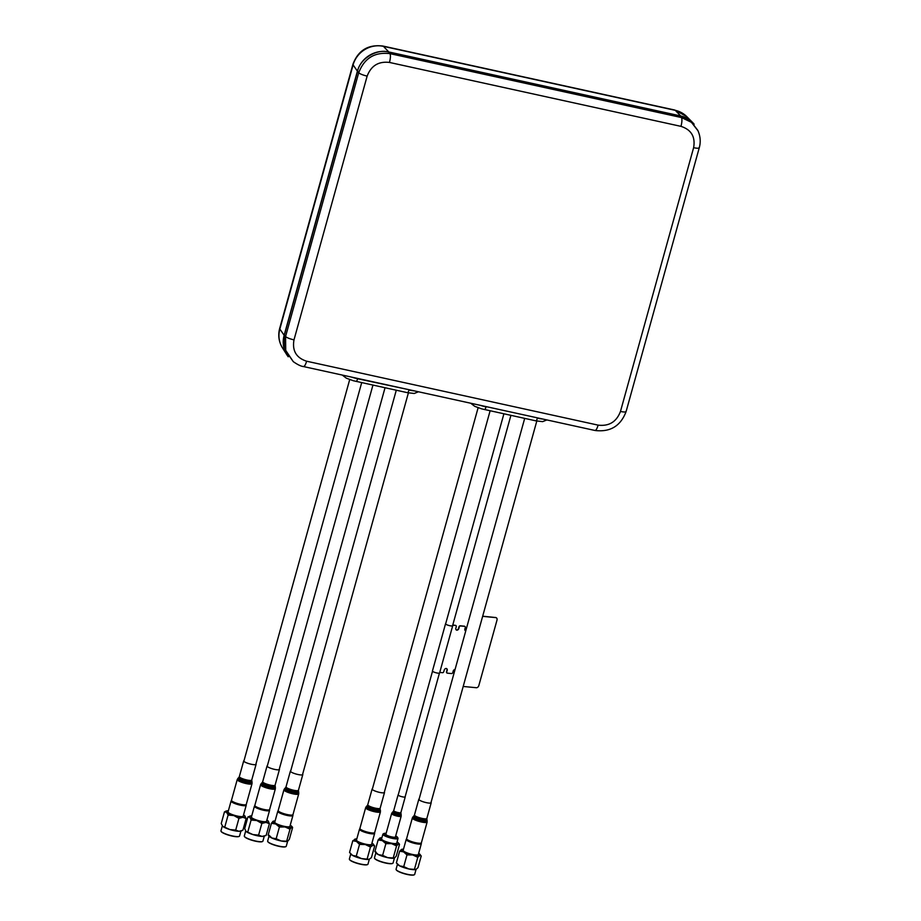 <?xml version="1.0" encoding="UTF-8"?>
<svg xmlns="http://www.w3.org/2000/svg" width="921" height="921" viewBox="0 0 921 921"><rect width="100%" height="100%" fill="white"/><g stroke="black" fill="none" stroke-linecap="round" stroke-linejoin="round"><path stroke-width="1.38" d="M288.25 356.772A26.053 24.614 -38.6 0 1 286.915 354.896A26.053 24.614 -38.6 0 1 284.152 335.29L357.406 71.17A26.053 24.614 -38.6 0 1 388.8 51.967L680.654 115.954A26.053 24.614 -38.6 0 1 692.557 122.458A26.053 24.614 -38.6 0 1 694.135 124.231M303.251 366.42C304.287 366.903 305.415 365.177 306.624 361.216C296.286 357.855 292.072 350.74 293.995 339.872L367.145 76.109C362.978 75.119 360.169 74.002 358.706 72.771C364.29 58.184 374.72 51.806 389.986 53.637C390.711 55.318 390.539 58.253 389.479 62.444L680.987 126.361C682.035 122.171 682.208 119.235 681.494 117.554L691.429 122.32L697.968 130.747M594.747 430.337C595.783 430.855 596.912 429.128 598.12 425.134L306.624 361.216M626.027 411.192C626.292 412.159 624.438 412.251 620.466 411.468C616.483 421.876 609.034 426.435 598.12 425.134M699.258 147.763L699.258 147.786C700.893 141.995 700.409 136.193 697.807 130.379L690.151 120.409L680.815 116.127L681.494 117.554L389.986 53.637L388.835 52.106C377 48.353 359.823 58.863 357.555 71.239L284.267 335.486L284.267 348.886L293.292 361.665C297.69 364.716 301.098 366.351 303.516 366.57L595.024 430.487C610.312 432.306 620.673 425.986 626.107 411.549L699.258 147.786M699.177 147.429C699.476 148.408 697.623 148.5 693.617 147.694L620.466 411.468M284.267 335.486L285.568 336.545C287.018 337.765 289.827 338.882 293.995 339.872M357.555 71.239L358.706 72.771L285.568 336.545L285.729 350.406L293.281 361.654M388.835 52.106L680.815 116.127M415.29 869.643A9.901 1.969 -164.5 0 1 414.911 869.677A9.901 1.969 -164.5 0 1 408.82 868.964L403.743 866.603L399.737 865.913A9.901 1.969 -164.5 0 1 398.298 865.072A9.901 1.969 -164.5 0 1 397.699 864.589M418.652 853.364A9.901 1.969 -164.5 0 1 419.32 853.79L421.231 855.977L417.984 867.663L415.935 869.493L408.82 868.964A9.901 1.969 -164.5 0 1 399.737 865.913L396.387 862.885L398.298 865.072M419.32 853.79A9.901 1.969 -164.5 0 1 419.826 855.471L417.777 857.301L412.7 854.941L406.978 854.918L403.628 851.89A9.901 1.969 -164.5 0 1 401.671 849.369L403.076 849.876M421.231 855.977L419.826 855.471A9.901 1.969 -164.5 0 1 412.7 854.941A9.901 1.969 -164.5 0 1 403.628 851.89L399.633 851.2L401.671 849.369A9.901 1.969 -164.5 0 1 402.707 849.185A9.901 1.969 -164.5 0 1 403.502 849.162M421.127 843.049L421.265 843.302A7.863 1.566 -164.5 0 1 421.346 843.648A7.863 1.566 -164.5 0 1 413.345 843.06A7.863 1.566 -164.5 0 1 406.196 839.445A7.863 1.566 -164.5 0 1 406.437 839.181A7.863 1.566 -164.5 0 1 406.564 839.123M406.196 839.445L403.179 850.325A7.863 1.566 15.5 0 0 410.34 853.928A7.863 1.566 15.5 0 0 418.33 854.515L421.346 843.648M415.935 869.493L414.542 868.987L417.777 857.301M406.978 854.918L403.743 866.603M396.387 862.885L399.633 851.2M416.05 869.447L414.68 874.397A9.659 1.923 -164.5 0 1 414.381 874.72A9.659 1.923 -164.5 0 1 414.22 874.789A9.659 1.923 -164.5 0 1 404.584 873.603A9.659 1.923 -164.5 0 1 396.157 869.666A9.659 1.923 -164.5 0 1 396.076 869.24L397.423 864.37M414.208 874.8A9.406 1.877 -164.5 0 1 414.082 874.881A9.406 1.877 -164.5 0 1 413.932 874.95A9.406 1.877 -164.5 0 1 404.549 873.787A9.406 1.877 -164.5 0 1 396.329 869.965A9.406 1.877 -164.5 0 1 396.26 869.815M239.092 836.395A9.406 1.877 -164.5 0 1 238.965 836.487A9.406 1.877 -164.5 0 1 229.697 835.462A9.406 1.877 -164.5 0 1 221.213 831.559A9.406 1.877 -164.5 0 1 221.155 831.421M240.911 831.133L239.564 836.003A9.659 1.923 -164.5 0 1 239.264 836.326A9.659 1.923 -164.5 0 1 230.607 835.508A9.659 1.923 -164.5 0 1 221.466 831.744A9.659 1.923 -164.5 0 1 221.052 831.272A9.659 1.923 -164.5 0 1 220.959 830.846L222.318 825.93M239.702 831.295A9.901 1.969 -164.5 0 1 238.988 831.306L235.707 830.074L229.962 829.579L222.721 826.321L221.236 823.558L224.471 811.873L227.452 810.791M243.535 814.97A9.901 1.969 -164.5 0 1 244.203 815.396A9.901 1.969 -164.5 0 1 244.664 815.741L246.149 818.516L242.914 830.201L238.988 831.306A9.901 1.969 -164.5 0 1 229.962 829.579A9.901 1.969 -164.5 0 1 223.181 826.678A9.901 1.969 -164.5 0 1 223.17 826.667L222.721 826.321M244.203 815.396L244.664 815.741A9.901 1.969 -164.5 0 1 242.868 817.272L238.942 818.378L233.853 815.557A9.901 1.969 -164.5 0 1 226.612 812.299L224.471 811.873M246.149 818.516L242.868 817.272A9.901 1.969 -164.5 0 1 233.853 815.557L228.109 815.062L226.612 812.299A9.901 1.969 -164.5 0 1 227.591 810.779A9.901 1.969 -164.5 0 1 228.385 810.768M238.942 818.378L235.707 830.074M224.862 826.747L228.109 815.062M246.011 804.655L246.149 804.896A7.863 1.566 -164.5 0 1 246.229 805.253A7.863 1.566 -164.5 0 1 239.713 805.035A7.863 1.566 -164.5 0 1 231.493 801.777A7.863 1.566 -164.5 0 1 231.079 801.051A7.863 1.566 -164.5 0 1 231.321 800.786L231.574 800.648M231.079 801.051L228.063 811.919A7.863 1.566 15.5 0 0 228.477 812.656A7.863 1.566 15.5 0 0 236.697 815.914A7.863 1.566 15.5 0 0 243.213 816.121L246.229 805.253M393.831 858.211A9.901 1.969 -164.5 0 1 393.313 858.28A9.901 1.969 -164.5 0 1 387.649 857.647L382.629 855.356L378.439 854.653L374.905 851.626L378.14 839.94L379.947 838.018L381.098 838.444M397.043 841.955A9.901 1.969 -164.5 0 1 397.711 842.381A9.901 1.969 -164.5 0 1 398.356 844.004L399.507 844.43L396.26 856.116L394.464 858.027L387.649 857.647A9.901 1.969 -164.5 0 1 378.439 854.653A9.901 1.969 -164.5 0 1 375.941 853.007M399.507 844.43L398.356 844.004L396.56 845.915L391.54 843.624L385.876 843.671L382.33 840.631A9.901 1.969 -164.5 0 1 379.947 838.018A9.901 1.969 -164.5 0 1 381.098 837.776A9.901 1.969 -164.5 0 1 381.893 837.753M398.356 844.004A9.901 1.969 -164.5 0 1 391.54 843.624A9.901 1.969 -164.5 0 1 382.33 840.631L378.14 839.94M395.685 835.957A7.115 1.416 -164.5 0 1 397.435 837.201A7.115 1.416 -164.5 0 1 390.262 836.982A7.115 1.416 -164.5 0 1 384.011 833.47A7.115 1.416 -164.5 0 1 386.152 833.309M384.011 833.47A7.115 1.416 -164.5 0 1 384.022 833.459L383.124 833.954A7.863 1.566 -164.5 0 1 383.148 833.942A7.863 1.566 -164.5 0 0 382.883 834.219L381.57 838.916A7.863 1.566 15.5 0 0 388.731 842.519A7.863 1.566 15.5 0 0 396.721 843.118L398.022 838.409A7.863 1.566 -164.5 0 1 390.032 837.822A7.863 1.566 -164.5 0 1 382.883 834.219M397.435 837.201L397.953 838.064A7.863 1.566 -164.5 0 1 398.022 838.409M394.464 858.027L393.313 857.601L396.56 845.915M385.876 843.671L382.629 855.356M374.905 851.626L376.056 852.04M394.441 858.038L393.071 862.989A9.659 1.923 -164.5 0 1 392.772 863.311A9.659 1.923 -164.5 0 1 392.749 863.334A9.659 1.923 -164.5 0 1 383.205 862.252A9.659 1.923 -164.5 0 1 374.559 858.268A9.659 1.923 -164.5 0 1 374.467 857.831L375.837 852.904M392.611 863.391A9.406 1.877 -164.5 0 1 392.473 863.472A9.406 1.877 -164.5 0 1 383.148 862.436A9.406 1.877 -164.5 0 1 374.732 858.556A9.406 1.877 -164.5 0 1 374.663 858.418M367.514 864.554A9.406 1.877 -164.5 0 1 367.387 864.646A9.406 1.877 -164.5 0 1 367.007 864.784A9.406 1.877 -164.5 0 1 357.521 863.449A9.406 1.877 -164.5 0 1 349.635 859.719A9.406 1.877 -164.5 0 1 349.566 859.581M369.344 859.224L367.974 864.163A9.659 1.923 -164.5 0 1 367.675 864.485A9.659 1.923 -164.5 0 1 367.283 864.623A9.659 1.923 -164.5 0 1 357.555 863.265A9.659 1.923 -164.5 0 1 349.462 859.431A9.659 1.923 -164.5 0 1 349.37 859.005L350.728 854.124M368.377 859.431A9.901 1.969 -164.5 0 1 368.216 859.443A9.901 1.969 -164.5 0 1 361.423 858.568L356.277 856.104L352.593 855.436A9.901 1.969 -164.5 0 1 351.603 854.838A9.901 1.969 -164.5 0 1 351.292 854.607M371.946 843.129A9.901 1.969 -164.5 0 1 372.625 843.555L374.674 845.938L371.428 857.624L368.999 859.328L361.423 858.568A9.901 1.969 -164.5 0 1 352.593 855.436L349.554 852.443L351.603 854.838M374.674 845.938L372.89 845.305L370.461 847.009L365.315 844.545L359.524 844.407L356.485 841.414A9.901 1.969 -164.5 0 1 355.218 839.054A9.901 1.969 -164.5 0 1 356.013 838.939A9.901 1.969 -164.5 0 1 356.807 838.927M372.625 843.555A9.901 1.969 -164.5 0 1 372.89 845.305A9.901 1.969 -164.5 0 1 365.315 844.545A9.901 1.969 -164.5 0 1 356.485 841.414L352.789 840.758L356.013 838.939M374.421 832.814L374.571 833.056A7.863 1.566 -164.5 0 1 374.64 833.413A7.863 1.566 -164.5 0 1 366.65 832.814A7.863 1.566 -164.5 0 1 359.501 829.211A7.863 1.566 -164.5 0 1 359.743 828.946L359.996 828.808M359.501 829.211L356.485 840.079A7.863 1.566 15.5 0 0 363.634 843.694A7.863 1.566 15.5 0 0 371.624 844.281L374.64 833.413M368.999 859.328L368.216 859.443M370.461 847.009L367.214 858.694M359.524 844.407L356.277 856.104M349.554 852.443L352.789 840.758M285.798 846.641A9.406 1.877 -164.5 0 1 285.717 846.698A9.406 1.877 -164.5 0 1 285.66 846.721A9.406 1.877 -164.5 0 1 276.392 845.697A9.406 1.877 -164.5 0 1 267.919 841.806A9.406 1.877 -164.5 0 1 267.85 841.667M287.628 841.287L286.258 846.238A9.659 1.923 -164.5 0 1 286.005 846.537A9.659 1.923 -164.5 0 1 285.959 846.56A9.659 1.923 -164.5 0 1 276.438 845.513A9.659 1.923 -164.5 0 1 267.746 841.518A9.659 1.923 -164.5 0 1 267.654 841.08L269.001 836.21M287.122 841.449A9.901 1.969 -164.5 0 1 286.5 841.529A9.901 1.969 -164.5 0 1 281.135 840.965L276.173 838.72L271.856 838.018A9.901 1.969 -164.5 0 1 269.876 836.913L268.31 835.405M292.602 827.576L291.623 827.208L292.602 827.576L289.355 839.261L287.732 841.23L281.135 840.965A9.901 1.969 -164.5 0 1 271.856 838.018L269.162 835.335M290.23 825.204A9.901 1.969 -164.5 0 1 290.898 825.63A9.901 1.969 -164.5 0 1 291.623 827.208L290 829.176L285.026 826.943L279.408 827.035L275.747 823.996A9.901 1.969 -164.5 0 1 273.053 821.313A9.901 1.969 -164.5 0 1 274.285 821.025A9.901 1.969 -164.5 0 1 275.08 821.002M291.623 827.208A9.901 1.969 -164.5 0 1 285.026 826.943A9.901 1.969 -164.5 0 1 275.747 823.996L271.43 823.282L273.053 821.313L274.021 821.682M292.705 814.901L292.855 815.143A7.863 1.566 -164.5 0 1 292.924 815.488A7.863 1.566 -164.5 0 1 284.934 814.901A7.863 1.566 -164.5 0 1 277.774 811.286A7.863 1.566 -164.5 0 1 277.981 811.056A7.863 1.566 -164.5 0 1 278.015 811.021L278.269 810.894M277.774 811.286L274.757 822.165A7.863 1.566 15.5 0 0 281.918 825.769A7.863 1.566 15.5 0 0 289.908 826.367L292.924 815.488M287.732 841.23L286.753 840.861L290 829.176M279.408 827.035L276.173 838.72M268.184 834.967L271.43 823.282M262.439 841.518A9.406 1.877 -164.5 0 1 262.312 841.598A9.406 1.877 -164.5 0 1 260.159 841.863A9.406 1.877 -164.5 0 1 250.834 839.906A9.406 1.877 -164.5 0 1 244.572 836.682A9.406 1.877 -164.5 0 1 244.502 836.544M264.258 836.245L262.911 841.126A9.659 1.923 -164.5 0 1 262.612 841.449A9.659 1.923 -164.5 0 1 260.401 841.713A9.659 1.923 -164.5 0 1 250.834 839.71A9.659 1.923 -164.5 0 1 244.399 836.395A9.659 1.923 -164.5 0 1 244.307 835.957L245.677 831.03M263.452 836.372A9.901 1.969 -164.5 0 1 263.141 836.406L266.157 835.393L262.059 836.418A9.901 1.969 -164.5 0 1 252.918 834.576L245.953 831.329L244.687 828.601L247.922 816.915L249.844 817.307A9.901 1.969 -164.5 0 1 250.938 815.902A9.901 1.969 -164.5 0 1 251.732 815.891M263.141 836.406A9.901 1.969 -164.5 0 1 262.059 836.418L258.605 835.105L252.918 834.576A9.901 1.969 -164.5 0 1 246.529 831.801L245.953 831.329M266.883 820.081A9.901 1.969 -164.5 0 1 267.551 820.507A9.901 1.969 -164.5 0 1 268.138 820.979L269.404 823.696L265.95 822.395A9.901 1.969 -164.5 0 1 256.798 820.553L251.111 820.024L249.844 817.307A9.901 1.969 -164.5 0 0 256.798 820.553L261.852 823.42L258.605 835.105M267.551 820.507L268.138 820.979A9.901 1.969 -164.5 0 1 265.95 822.395L261.852 823.42M250.938 815.902L247.922 816.915M269.358 809.778L269.508 810.02A7.863 1.566 -164.5 0 1 269.577 810.365A7.863 1.566 -164.5 0 1 261.587 809.778A7.863 1.566 -164.5 0 1 254.426 806.174A7.863 1.566 -164.5 0 1 254.668 805.91L254.921 805.771M254.426 806.174L251.41 817.042A7.863 1.566 15.5 0 0 258.571 820.646A7.863 1.566 15.5 0 0 266.56 821.244L269.577 810.365M266.157 835.393L269.404 823.696M251.111 820.024L247.864 831.709M406.598 838.686A7.679 1.531 15.5 0 0 413.587 842.208A7.679 1.531 15.5 0 0 421.392 842.784L427.137 822.062A7.679 1.531 -164.5 0 1 419.331 821.486A7.679 1.531 -164.5 0 1 412.343 817.963L406.598 838.686M431.074 802.318A6.435 1.278 -164.5 0 1 431.12 802.375A6.435 1.278 -164.5 0 1 431.212 802.721A6.435 1.278 -164.5 0 1 424.673 802.237A6.435 1.278 -164.5 0 1 418.813 799.278A6.435 1.278 -164.5 0 1 419.147 799.002M359.904 828.44A7.679 1.531 15.5 0 0 366.892 831.962A7.679 1.531 15.5 0 0 374.686 832.549L380.442 811.815A7.679 1.531 -164.5 0 1 372.637 811.24A7.679 1.531 -164.5 0 1 365.649 807.717L359.904 828.44M384.368 792.072A6.435 1.278 -164.5 0 1 384.391 792.095A6.435 1.278 -164.5 0 1 384.518 792.474A6.435 1.278 -164.5 0 1 377.978 791.991A6.435 1.278 -164.5 0 1 372.119 789.044A6.435 1.278 -164.5 0 1 372.452 788.767M278.188 810.526A7.679 1.531 15.5 0 0 285.165 814.049A7.679 1.531 15.5 0 0 292.97 814.625L298.715 793.902A7.679 1.531 -164.5 0 1 290.921 793.326A7.679 1.531 -164.5 0 1 283.933 789.804L278.188 810.526M302.652 774.158A6.435 1.278 -164.5 0 1 302.802 774.561A6.435 1.278 -164.5 0 1 296.251 774.077A6.435 1.278 -164.5 0 1 290.391 771.119A6.435 1.278 -164.5 0 1 290.725 770.842M254.829 805.403A7.679 1.531 15.5 0 0 261.817 808.926A7.679 1.531 15.5 0 0 269.623 809.501L275.367 788.779A7.679 1.531 -164.5 0 1 267.562 788.203A7.679 1.531 -164.5 0 1 260.585 784.68L254.829 805.403M279.305 769.035A6.435 1.278 -164.5 0 1 279.454 769.438A6.435 1.278 -164.5 0 1 272.904 768.954A6.435 1.278 -164.5 0 1 267.044 765.996A6.435 1.278 -164.5 0 1 267.378 765.731M231.482 800.28A7.679 1.531 15.5 0 0 238.47 803.803A7.679 1.531 15.5 0 0 246.275 804.39L252.02 783.667A7.679 1.531 -164.5 0 1 244.215 783.08A7.679 1.531 -164.5 0 1 237.238 779.557L231.482 800.28M255.957 763.912A6.435 1.278 -164.5 0 1 256.096 764.315A6.435 1.278 -164.5 0 1 249.556 763.831A6.435 1.278 -164.5 0 1 243.697 760.884A6.435 1.278 -164.5 0 1 244.03 760.608M385.876 834.288A4.95 0.99 15.5 0 0 390.377 836.567A4.95 0.99 15.5 0 0 395.42 836.936L401.165 816.213A4.95 0.99 -164.5 0 1 396.134 815.845A4.95 0.99 -164.5 0 1 391.621 813.565L385.876 834.288M405.171 796.653A3.719 0.737 -164.5 0 1 405.24 796.872A3.719 0.737 -164.5 0 1 401.464 796.596A3.719 0.737 -164.5 0 1 398.091 794.881A3.719 0.737 -164.5 0 1 398.252 794.731M482.685 616.207L495.613 617.531A2.475 1.819 -61.8 0 1 496.143 617.692A2.475 1.819 -61.8 0 1 496.212 617.726M495.613 617.531L482.662 616.276L495.763 617.611A2.475 1.819 -61.8 0 1 496.281 617.761A2.475 1.819 -61.8 0 1 496.995 620.132L478.839 685.569A2.475 1.819 -61.8 0 1 476.318 687.722L463.205 686.456M496.062 617.646A2.475 1.819 118.2 0 0 495.463 617.45M446.478 668.542A1.98 1.451 118.2 0 1 446.892 670.35L446.512 671.743A1.243 0.909 118.2 0 0 447.019 672.986M452.764 625.071L455.342 625.324M456.286 629.941A1.98 1.451 118.2 0 0 458.566 628.272L458.957 626.867A1.243 0.909 118.2 0 1 460.212 625.796L464.345 626.188A1.243 0.909 118.2 0 1 464.737 626.372M465.22 630.574A1.738 1.278 118.2 0 0 465.853 630.574M445.534 623.793L432.444 671.006A3.719 0.737 15.5 0 0 433.204 671.72A3.719 0.737 15.5 0 0 437.095 673.021A3.719 0.737 15.5 0 0 439.593 672.986L452.695 625.773A3.719 0.737 -164.5 0 1 450.196 625.796A3.719 0.737 -164.5 0 1 446.305 624.507A3.719 0.737 -164.5 0 1 445.534 623.793A3.719 0.737 -164.5 0 1 445.706 623.644M455.032 669.59A1.738 1.278 -61.8 0 0 453.201 671.087L452.81 672.491A1.243 0.909 -61.8 0 1 451.543 673.562L447.422 673.17A1.243 0.909 -61.8 0 1 446.8 671.904L447.042 670.43A1.98 1.451 118.2 0 0 446.558 668.577M439.754 672.422L442.541 672.698A1.243 0.909 -61.8 0 0 443.807 671.616L444.187 670.212A1.98 1.451 -61.8 0 1 447.192 670.5M452.729 625.198L455.63 625.474A1.243 0.909 -61.8 0 1 456.252 626.74L455.86 628.145A1.98 1.451 -61.8 0 0 458.865 628.433L459.245 627.028A1.243 0.909 -61.8 0 1 460.512 625.958L464.633 626.349A1.243 0.909 -61.8 0 1 465.255 627.615L464.863 629.008A1.738 1.278 -61.8 0 0 465.796 630.781M452.741 625.129L455.63 625.474M456.356 629.987A1.98 1.451 118.2 0 0 458.716 628.352L458.865 628.433M460.512 625.958L464.633 626.349M482.65 616.333L495.763 617.611M352.927 64.274C358.2 50.321 368.193 44.254 382.929 46.05A12.376 3.212 102.4 0 1 383.435 46.349A25.166 23.785 141.4 0 0 353.1 64.907L279.846 329.027A25.166 23.785 141.4 0 0 282.517 347.965C278.81 341.875 277.866 335.348 279.685 328.394L352.927 64.274A12.376 2.464 15.5 0 0 353.1 64.907L357.406 71.17M279.685 328.394A12.376 2.464 15.5 0 0 279.846 329.027L284.152 335.29M382.929 46.05L674.794 110.048L686.79 116.633A25.166 23.785 141.4 0 0 675.289 110.347L383.435 46.349L388.8 51.967M674.794 110.048A12.376 3.212 102.4 0 1 675.289 110.347L680.654 115.954M414.45 390.895A13.619 2.717 -164.5 0 1 408.982 389.997A3.719 0.967 102.4 0 1 407.439 392.68L414.231 393.474L418.456 391.77M409.062 389.71L357.624 378.738A13.619 2.717 -164.5 0 1 351.569 377.103M355.886 381.294A3.719 0.967 -77.6 0 0 356.07 381.409A3.719 0.967 -77.6 0 0 357.624 378.738L357.693 378.45M484.308 409.454A3.719 0.967 -77.6 0 0 484.481 409.569A3.719 0.967 -77.6 0 0 486.035 406.898A13.619 2.717 -164.5 0 1 479.991 405.263M537.484 417.869L486.115 406.61M542.86 419.055A13.619 2.717 -164.5 0 1 537.404 418.157A3.719 0.967 102.4 0 1 535.849 420.839L542.642 421.634L546.878 419.93M680.987 126.361C691.326 129.723 695.528 136.838 693.617 147.694M367.145 76.109C371.128 65.702 378.577 61.143 389.479 62.444M427.033 820.415A7.345 1.462 -164.5 0 1 427.137 820.623A7.345 1.462 -164.5 0 1 420.932 820.576A7.345 1.462 -164.5 0 1 413.092 817.261A7.345 1.462 -164.5 0 1 413.08 816.731L412.343 817.963M426.745 819.356A6.769 1.347 -164.5 0 1 426.849 819.54A6.769 1.347 -164.5 0 1 421.127 819.494A6.769 1.347 -164.5 0 1 413.897 816.455A6.769 1.347 -164.5 0 1 413.897 815.948L413.08 816.731M413.897 815.948L414.45 815.016A6.435 1.278 15.5 0 0 420.298 817.963A6.435 1.278 15.5 0 0 426.849 818.458L427.137 822.062M380.304 810.123A7.345 1.462 -164.5 0 1 380.442 810.388A7.345 1.462 -164.5 0 1 374.329 810.353A7.345 1.462 -164.5 0 1 366.431 807.072A7.345 1.462 -164.5 0 1 366.385 806.485L365.649 807.717M367.191 805.714L367.755 804.77A6.435 1.278 15.5 0 0 373.604 807.729A6.435 1.278 15.5 0 0 380.154 808.212L380.143 809.306A6.769 1.347 -164.5 0 1 374.513 809.283A6.769 1.347 -164.5 0 1 367.237 806.255A6.769 1.347 -164.5 0 1 367.191 805.714L366.385 806.485M298.427 791.392A6.769 1.347 -164.5 0 1 292.855 791.381A6.769 1.347 -164.5 0 1 285.545 788.376A6.769 1.347 -164.5 0 1 285.475 787.8L286.028 786.856A6.435 1.278 15.5 0 0 291.888 789.815A6.435 1.278 15.5 0 0 298.439 790.299L298.715 792.463A7.345 1.462 -164.5 0 1 292.682 792.451A7.345 1.462 -164.5 0 1 284.75 789.193A7.345 1.462 -164.5 0 1 284.67 788.572L283.933 789.804M275.08 786.269A6.769 1.347 -164.5 0 1 269.508 786.258A6.769 1.347 -164.5 0 1 262.197 783.253A6.769 1.347 -164.5 0 1 262.128 782.677L262.681 781.733A6.435 1.278 15.5 0 0 268.541 784.692A6.435 1.278 15.5 0 0 275.08 785.176L275.367 787.351A7.345 1.462 -164.5 0 1 269.323 787.34A7.345 1.462 -164.5 0 1 261.403 784.07A7.345 1.462 -164.5 0 1 261.322 783.449L260.585 784.68M251.732 781.146A6.769 1.347 -164.5 0 1 246.149 781.135A6.769 1.347 -164.5 0 1 238.85 778.13A6.769 1.347 -164.5 0 1 238.781 777.554L239.333 776.61A6.435 1.278 15.5 0 0 245.193 779.569A6.435 1.278 15.5 0 0 251.732 780.052L252.02 782.228A7.345 1.462 -164.5 0 1 245.965 782.217A7.345 1.462 -164.5 0 1 238.044 778.947A7.345 1.462 -164.5 0 1 237.975 778.326L237.238 779.557M400.877 813.761A4.041 0.806 -164.5 0 1 397.803 813.819A4.041 0.806 -164.5 0 1 393.336 812.115A4.041 0.806 -164.5 0 1 393.129 811.62L393.728 810.618A3.719 0.737 15.5 0 0 397.112 812.322A3.719 0.737 15.5 0 0 400.877 812.61L401.165 814.843A4.617 0.921 -164.5 0 1 397.665 814.901A4.617 0.921 -164.5 0 1 392.553 812.955A4.617 0.921 -164.5 0 1 392.323 812.391L391.621 813.565M282.517 347.965L286.915 354.896M686.79 116.633L692.557 122.458M372.936 385.116L267.194 766.41M385.036 387.764L279.121 769.714M524.694 418.387L418.951 799.681M536.805 421.035L430.878 802.985M349.704 379.579L243.846 761.287M361.688 382.652L255.773 764.591M478.114 407.738L372.257 789.447M490.11 410.801L384.184 792.751M396.283 390.228L290.541 771.522M408.394 392.876L302.468 774.837M342.278 375.066L346.365 378.197L353.33 380.73L407.439 392.68M535.849 420.839L481.752 408.889L474.787 406.357L470.7 403.225M239.794 831.283L241.843 830.834M225.553 811.228L227.591 810.779M380.454 837.845L381.098 837.776M399.38 844.027L397.711 842.381M393.313 858.28L393.958 858.211M292.475 827.139L290.898 825.63M273.537 821.106L274.285 821.025M286.5 841.529L287.248 841.437M426.849 818.458L431.212 802.721M414.45 815.016L418.813 799.278M380.143 809.306L380.442 811.815M380.154 808.212L384.518 792.474M367.755 804.77L372.119 789.044M298.715 792.463L298.715 793.902M285.475 787.8L284.67 788.572M298.439 790.299L302.802 774.561M286.028 786.856L290.391 771.119M275.367 787.351L275.367 788.779M262.128 782.677L261.322 783.449M275.08 785.176L279.454 769.438M262.681 781.733L267.044 765.996M252.02 782.228L252.02 783.667M238.781 777.554L237.975 778.326M251.732 780.052L256.096 764.315M239.333 776.61L243.697 760.884M401.165 814.843L401.165 816.213M393.129 811.62L392.323 812.391M400.877 812.61L405.24 796.872M393.728 810.618L398.091 794.881M405.067 797.022L439.432 673.136M452.522 625.923L510.913 415.371M398.16 795.099L432.513 671.225M445.603 624.001L503.891 413.828"/></g></svg>
